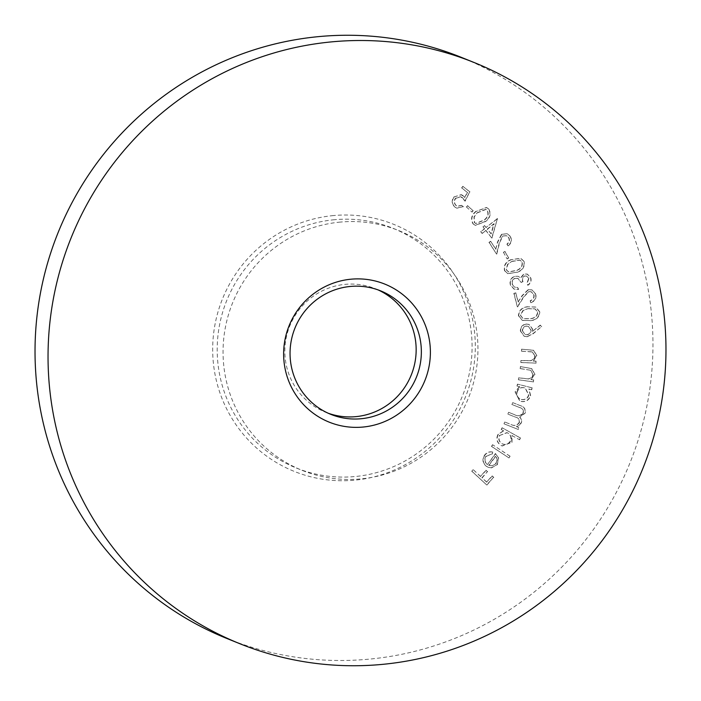 <?xml version="1.0" encoding="UTF-8"?>
<svg xmlns="http://www.w3.org/2000/svg" width="701" height="701" viewBox="0 0 701 701"><rect width="100%" height="100%" fill="white"/><g stroke="black" fill="none" stroke-linecap="round" stroke-linejoin="round"><path stroke-width="0.53" stroke-dasharray="3.5 2.63" d="M333.58 215.558A133.164 131.008 112 0 0 213.095 359.911A133.164 131.008 112 0 0 354.408 480.194A133.164 131.008 112 0 0 474.892 335.84A133.164 131.008 112 0 0 333.58 215.558M334.535 219.711A129.247 127.153 112 0 0 218.721 329.698A129.247 127.153 112 0 0 296.313 468.005A129.247 127.153 112 0 0 354.75 476.566A129.247 127.153 112 0 0 470.564 366.579A129.247 127.153 112 0 0 392.972 228.272A129.247 127.153 112 0 0 334.535 219.711M340.397 222.077A129.247 127.153 112 0 0 224.574 332.064A129.247 127.153 112 0 0 302.166 470.371A129.247 127.153 112 0 0 360.603 478.923A129.247 127.153 112 0 0 476.426 368.936A129.247 127.153 112 0 0 398.834 230.629A129.247 127.153 112 0 0 340.397 222.077M377.979 289.855A66.577 65.5 112 0 0 375.403 288.751A66.577 65.5 112 0 0 345.295 284.343A66.577 65.5 112 0 0 285.631 341.001A66.577 65.5 112 0 0 325.597 412.249A66.577 65.5 112 0 0 328.226 413.24M226.817 638.462A313.321 308.247 112 0 0 368.498 659.212A313.321 308.247 112 0 0 649.266 392.578A313.321 308.247 112 0 0 461.162 57.289M492.531 444.732L491.462 446.379L508.83 457.832L509.899 456.193L492.794 444.837L491.462 446.379M511.896 435.479L519.397 439.676L520.335 437.976L502.1 427.768L501.162 429.468L503.423 430.729L497.833 434.655C495.922 439.141 496.974 442.725 500.978 445.415L501.969 445.897L511.695 442.357L511.896 435.479L519.397 439.676M518.67 377.778L518.381 379.714L533.224 381.852L533.514 379.924L530.859 379.539L534.749 374.334L531.516 368.533L520.37 366.588L520.081 368.516L530.552 370.251L532.935 374.465C532.331 376.989 530.753 378.461 528.195 378.864L518.67 377.778L518.381 379.714M520.904 360.489L520.799 362.443L535.801 363.109L535.906 361.155L533.216 361.033L536.607 355.477L533.408 350.22L521.518 349.194L521.413 351.131L532.558 352.007L534.802 355.784C534.442 358.351 533.014 359.972 530.499 360.629L520.904 360.489L520.799 362.443M527.056 336.638L532.778 333.764L541.452 326.692L540.226 325.115L532.374 331.415L532.576 329.295L528.983 324.405L526.083 324.02C522.263 324.738 520.361 327.06 520.361 331.012L524.111 336.217L527.318 336.743L532.778 333.764M528.598 291.607L531.121 291.73L533.759 294.762C534.215 297.68 533.023 299.651 530.193 300.676L530.692 302.578C534.653 301.097 536.291 298.284 535.59 294.131L531.998 289.872L528.133 289.671L522.087 295.594L518.118 301.982L515.726 292.86L513.833 293.386L517.356 306.81L523.463 296.987L528.598 291.607L531.384 291.835L533.759 294.762M524.339 276.001L526.53 276.045L528.668 278.385L526.942 283.204L527.643 285.167C530.42 283.335 531.376 280.838 530.526 277.684L527.178 274.073L523.612 274.012L520.589 277.955L518.144 276.299L514.297 276.317C510.582 278.209 509.312 281.171 510.459 285.193L514.017 289.119L518.319 289.399L517.645 287.515L514.446 287.112L512.317 284.475C511.441 281.688 512.273 279.62 514.814 278.271L517.794 278.323L521.001 282.337L522.753 281.679C521.789 279.261 522.324 277.368 524.339 276.001L526.784 276.15L528.668 278.385M528.931 278.49L527.196 283.309L527.897 285.272C530.675 283.441 531.638 280.943 530.78 277.789L527.432 274.179L523.875 274.117L520.852 278.06L518.144 276.299L514.297 276.317M514.552 276.422C510.845 278.315 509.566 281.276 510.722 285.298L514.28 289.224L518.582 289.504L517.908 287.62L514.446 287.112L512.317 284.475M511.195 259.563C505.736 261.631 503.502 265.32 504.501 270.63L507.612 273.635L517.031 272.198C522.499 270.218 524.769 266.59 523.813 261.324L520.58 258.222L511.45 259.668C505.999 261.736 503.765 265.425 504.764 270.735L504.501 270.63M475.961 211.29C471.414 214.979 470.432 219.168 473.035 223.864L475.12 225.31L485.434 221.367C490.025 217.766 491.059 213.621 488.527 208.942L486.406 207.47L476.224 211.395C471.668 215.084 470.695 219.273 473.289 223.969L473.035 223.864M464.886 201.082L469.74 191.837L462.844 186.335L461.626 187.886L467.304 192.407L464.623 197.472L461.249 194.641L453.845 196.972C451.321 200.714 451.681 204.096 454.931 207.102L456.605 208.101L463.195 206.637L461.556 205.332L457.122 206.155L456.018 205.516C453.845 203.272 453.687 200.836 455.527 198.217L460.75 196.648L465.149 201.187L469.74 191.837M466.305 206.856L471.861 211.982L473 210.729L467.444 205.595L466.305 206.856L471.861 211.982M485.697 230.331L491.699 237.99L497.368 218.835L485.968 227.492L484.444 225.547L482.919 226.782L484.435 228.728L480.72 231.724L481.973 233.328L485.959 230.436L491.699 237.99M502.547 236.018L506.446 235.659L508.462 237.376C509.802 240.005 509.276 242.257 506.884 244.123L507.945 245.771C511.283 243.116 511.975 239.917 510.021 236.193L507.13 233.705L501.504 234.327L497.552 241.863L495.738 249.188L490.612 241.284L488.965 242.388L496.51 254.016L499.305 242.765L502.547 236.018L506.709 235.764L508.462 237.376M503.362 252.185L507.042 258.844L508.505 258.003L504.834 251.344L503.362 252.185L507.042 258.844M527.792 306.714C521.965 307.275 518.845 310.271 518.425 315.704L522.271 320.375L530.149 320.576C535.967 320.112 539.104 317.185 539.551 311.796L535.608 307.003L528.046 306.819C522.227 307.38 519.108 310.377 518.687 315.809L518.425 315.704M528.843 389.011L531.516 389.686L531.998 387.811L517.452 384.13L516.97 386.006L519.467 386.637L515.069 391.841L519.704 400.998L520.808 401.358C525.522 402.102 528.712 400.201 530.377 395.653L528.843 389.011L531.516 389.686M504.72 421.976L504.001 423.798L517.995 429.371L518.722 427.557L516.304 426.594L519.038 425.411L521.027 422.817C521.842 420.495 521.316 418.55 519.459 416.981L524.909 413.082C525.697 409.226 524.103 406.72 520.124 405.564L512.475 402.523L511.73 404.398L519.634 407.544C522.631 408.262 523.849 410.032 523.27 412.854L523.016 412.749C520.729 415.956 517.75 416.525 514.061 414.475L508.584 412.293L507.866 414.107L515.288 417.069C518.495 417.77 519.87 419.61 519.397 422.572L519.143 422.466C517.005 425.56 514.175 426.19 510.652 424.342L504.72 421.976L504.001 423.798M504.256 423.903L518.258 429.476L518.977 427.663L516.558 426.699L519.301 425.516L521.29 422.922C522.105 420.6 521.579 418.655 519.721 417.086L525.172 413.187C525.96 409.331 524.366 406.825 520.379 405.669L512.738 402.628L511.993 404.503L519.38 407.439C522.376 408.157 523.586 409.936 523.016 412.749M523.27 412.854C520.992 416.061 518.013 416.631 514.324 414.58L508.847 412.398L508.12 414.212L515.025 416.964C518.232 417.665 519.607 419.505 519.143 422.466M487.23 464.456C484.514 462.09 484.084 459.357 485.924 456.272L492.251 453.827L492.558 451.996C489.316 451.418 486.669 452.443 484.628 455.063C481.999 459.181 482.49 462.87 486.108 466.13L488.045 467.243L491.208 467.795L497.062 464.702L498.481 457.99L495.414 453.547L487.484 464.561C484.777 462.196 484.338 459.462 486.187 456.377L485.924 456.272M473.105 469.688L471.747 471.203L486.696 484.917L493.574 477.267L492.093 475.909L486.582 482.051L481.911 477.758L487.423 471.624L485.951 470.266L480.43 476.408L473.368 469.793L471.747 471.203M470.003 191.943L462.844 186.335M463.098 186.44L461.626 187.886M461.889 187.991L467.304 192.407M467.567 192.512L464.623 197.472M464.886 197.577L462.993 195.667M463.247 195.772L461.512 194.747L453.845 196.972M454.099 197.077C451.584 200.819 451.943 204.201 455.194 207.207L454.931 207.102M455.194 207.207L456.868 208.206L463.195 206.637M463.449 206.742L461.556 205.332M461.819 205.437L457.376 206.26L456.018 205.516M456.272 205.621C454.108 203.378 453.95 200.942 455.79 198.322L455.527 198.217M455.79 198.322L461.013 196.753L462.161 197.489M462.423 197.594L465.149 201.187M472.123 212.088L473 210.729M473.254 210.835L467.444 205.595M467.707 205.7L466.568 206.961M473.289 223.969L475.374 225.415L485.688 221.472C490.288 217.871 491.322 213.726 488.79 209.047L488.527 208.942M488.79 209.047L486.66 207.575L476.224 211.395M477.495 212.806L485.986 209.433L487.335 210.344C489.053 214.103 488.054 217.354 484.356 220.105L475.918 223.549L474.577 222.629L474.218 217.012L477.241 212.701L485.732 209.327L487.072 210.239C488.79 213.998 487.791 217.249 484.093 220L475.664 223.453L474.314 222.524L473.964 216.907L477.241 212.701M491.953 238.095L497.368 218.835M497.622 218.94L497.114 218.51M497.377 218.616L485.968 227.492M486.231 227.597L484.444 225.547M484.706 225.652L482.919 226.782M483.173 226.887L484.435 228.728M484.698 228.833L480.72 231.724M480.982 231.829L481.973 233.328M482.235 233.433L485.959 230.436M491.182 233.924L487.484 229.201L494.152 223.829L491.182 233.924L487.23 229.096L493.89 223.724L490.919 233.819M508.724 237.481C510.065 240.11 509.539 242.362 507.147 244.228L506.884 244.123M507.147 244.228L507.945 245.771M508.207 245.876C511.537 243.221 512.229 240.022 510.284 236.298L510.021 236.193M510.284 236.298L507.393 233.81L501.504 234.327M501.758 234.432L497.815 241.968L495.738 249.188M496.001 249.293L490.612 241.284M490.875 241.389L488.965 242.388M489.228 242.493L496.51 254.016M496.764 254.121L499.568 242.87L502.81 236.123M507.305 258.949L508.505 258.003M508.768 258.108L504.834 251.344M505.097 251.449L503.625 252.29M504.764 270.735L507.875 273.74L517.031 272.198M517.285 272.303C522.762 270.323 525.023 266.695 524.076 261.429L523.813 261.324M524.076 261.429L520.843 258.327L511.45 259.668M512.212 261.42L520.072 260.141L522.298 262.209C522.753 266.336 520.799 269.123 516.444 270.568L508.716 271.979L506.394 269.867L507.804 264.391L511.958 261.315L519.809 260.036L522.035 262.104C522.49 266.231 520.536 269.018 516.181 270.463L508.453 271.874L506.14 269.762L507.55 264.286L511.958 261.315M512.571 284.58C511.695 281.793 512.536 279.725 515.077 278.376L514.814 278.271M515.077 278.376L518.057 278.428L521.001 282.337M521.264 282.442L522.753 281.679M523.016 281.784C522.052 279.366 522.587 277.473 524.602 276.106M534.022 294.867C534.469 297.785 533.286 299.756 530.455 300.782L530.193 300.676M530.455 300.782L530.692 302.578M530.955 302.683C534.916 301.202 536.545 298.389 535.853 294.236L535.59 294.131M535.853 294.236L532.252 289.977L528.133 289.671M528.396 289.776L522.35 295.699L518.118 301.982M518.381 302.087L515.726 292.86M515.98 292.965L513.833 293.386M514.096 293.491L517.356 306.81M517.618 306.915L523.726 297.093L528.861 291.712M518.687 315.809L522.534 320.48L530.149 320.576M530.403 320.681C536.221 320.217 539.358 317.29 539.814 311.901L539.551 311.796M539.814 311.901L535.862 307.108L528.046 306.819M528.326 308.729L535.1 308.931L537.886 312.182C537.255 316.335 534.635 318.526 530.035 318.762L523.314 318.71L520.492 315.406L523.288 310.447L528.072 308.624L534.837 308.826L537.632 312.076C536.992 316.23 534.372 318.42 529.781 318.657L523.051 318.605L520.238 315.301L523.034 310.341L528.072 308.624M533.032 333.869L541.452 326.692M541.715 326.797L540.226 325.115M540.489 325.22L532.374 331.415M532.637 331.52L532.576 329.295M532.839 329.4L529.237 324.51L526.083 324.02M526.346 324.125C522.525 324.843 520.615 327.165 520.615 331.117L520.361 331.012M520.615 331.117L524.366 336.322L527.318 336.743M522.587 330.846C522.613 328.199 523.919 326.64 526.495 326.149L528.475 326.421L531.104 330.048C531.069 332.703 529.763 334.272 527.178 334.754L525.251 334.5L522.324 330.741C522.359 328.094 523.656 326.535 526.232 326.044L528.212 326.315L530.85 329.943C530.806 332.598 529.5 334.167 526.924 334.649L524.996 334.395L522.324 330.741M521.053 362.548L535.801 363.109M536.063 363.214L535.906 361.155M536.169 361.26L533.216 361.033M533.479 361.138L536.607 355.477M536.861 355.582L533.663 350.325L521.518 349.194M521.781 349.3L521.413 351.131M521.667 351.236L532.024 351.823M532.278 351.928L534.802 355.784M535.065 355.889C534.705 358.456 533.268 360.077 530.762 360.735L530.499 360.629M530.762 360.735L521.158 360.594M518.635 379.819L533.224 381.852M533.479 381.957L533.514 379.924M533.776 380.03L530.859 379.539M531.113 379.644L534.749 374.334M535.012 374.439L531.77 368.638L520.37 366.588M520.633 366.693L520.081 368.516M520.335 368.621L530.552 370.251M530.815 370.356L532.935 374.465M533.198 374.571C532.594 377.094 531.016 378.566 528.449 378.969L528.195 378.864M528.449 378.969L518.933 377.883M531.779 389.791L531.998 387.811M532.261 387.916L517.452 384.13M517.715 384.236L516.97 386.006M517.233 386.111L519.467 386.637M519.73 386.742L515.069 391.841M515.331 391.947L519.967 401.103L520.808 401.358M521.071 401.463C525.785 402.208 528.975 400.306 530.631 395.758L530.377 395.653M530.631 395.758L529.106 389.116M517.084 392.192C518.354 388.643 520.808 387.189 524.453 387.811L525.399 388.117L528.869 395.154C527.59 398.65 525.137 400.105 521.491 399.526L521.229 399.43C517.767 398.194 516.304 395.75 516.83 392.087C518.092 388.538 520.554 387.083 524.19 387.706L525.145 388.012L528.615 395.049C527.336 398.545 524.874 399.999 521.229 399.43L521.491 399.526C518.03 398.299 516.558 395.855 517.084 392.192L516.83 392.087M519.397 422.572C517.268 425.665 514.438 426.296 510.915 424.447L504.983 422.081M519.651 439.781L520.335 437.976M520.598 438.081L502.1 427.768M502.354 427.873L501.162 429.468M501.417 429.573L503.423 430.729M503.677 430.835L497.833 434.655M498.096 434.76C496.185 439.247 497.237 442.83 501.241 445.521L500.978 445.415M501.241 445.521L502.231 446.002L511.695 442.357M511.958 442.462L512.159 435.584M499.734 435.452L507.156 432.71L507.988 433.104C511.117 435.172 511.923 437.941 510.398 441.411C508.278 444.487 505.526 445.266 502.144 443.759C499.103 441.656 498.297 438.896 499.734 435.452L506.902 432.605L507.726 432.999C510.854 435.067 511.66 437.836 510.135 441.306C508.015 444.381 505.263 445.161 501.881 443.654C498.84 441.551 498.043 438.791 499.48 435.347M502.88 444.11L501.881 443.654L502.88 444.11M491.725 446.476L508.83 457.832M509.092 457.937L509.899 456.193M510.162 456.298L492.794 444.837M486.187 456.377L492.251 453.827M492.505 453.933L492.558 451.996M492.812 452.101C489.578 451.523 486.932 452.548 484.882 455.168L484.628 455.063M484.882 455.168C482.262 459.286 482.752 462.975 486.371 466.235L486.108 466.13M486.371 466.235L488.308 467.348L491.208 467.795M491.462 467.9L497.062 464.702M497.324 464.807L498.481 457.99M498.735 458.095L495.414 453.547M495.677 453.652L487.484 464.561M488.93 465.42L495.712 456.377C497.517 458.734 497.57 461.17 495.879 463.668L492.452 465.876L488.667 465.315L495.449 456.272C497.254 458.629 497.307 461.065 495.616 463.563L492.19 465.771L488.667 465.315M472.001 471.309L486.696 484.917M486.958 485.022L493.574 477.267M493.828 477.363L492.093 475.909M492.356 476.014L486.582 482.051M486.844 482.157L481.911 477.758M482.165 477.863L487.423 471.624M487.686 471.729L485.951 470.266M486.205 470.371L480.43 476.408M480.693 476.514L473.368 469.793M296.313 468.005L302.166 470.371M325.597 412.249L330.811 414.352M375.403 288.751L380.608 290.854M392.972 228.272L398.834 230.629"/><path stroke-width="1.05" d="M350.5 286.437A66.577 65.5 112 0 0 290.836 343.104A66.577 65.5 112 0 0 330.811 414.352A66.577 65.5 112 0 0 360.91 418.76A66.577 65.5 112 0 0 420.574 362.102A66.577 65.5 112 0 0 380.608 290.854A66.577 65.5 112 0 0 350.5 286.437M328.226 413.24A66.577 65.5 112 0 0 355.705 416.657A66.577 65.5 112 0 0 415.141 361.409A66.577 65.5 112 0 0 377.979 289.855M351.192 279.182A74.411 73.211 112 0 0 283.861 359.85A74.411 73.211 112 0 0 362.829 427.067A74.411 73.211 112 0 0 430.16 346.399A74.411 73.211 112 0 0 351.192 279.182M474.183 62.538L461.162 57.289A313.321 308.247 112 0 0 319.49 36.54A313.321 308.247 112 0 0 38.721 303.174A313.321 308.247 112 0 0 226.817 638.462L239.838 643.711A313.321 308.247 112 0 0 381.51 664.46A313.321 308.247 112 0 0 662.279 397.826A313.321 308.247 112 0 0 474.183 62.538A313.321 308.247 112 0 0 332.502 41.788A313.321 308.247 112 0 0 51.734 308.422A313.321 308.247 112 0 0 239.838 643.711"/></g></svg>
